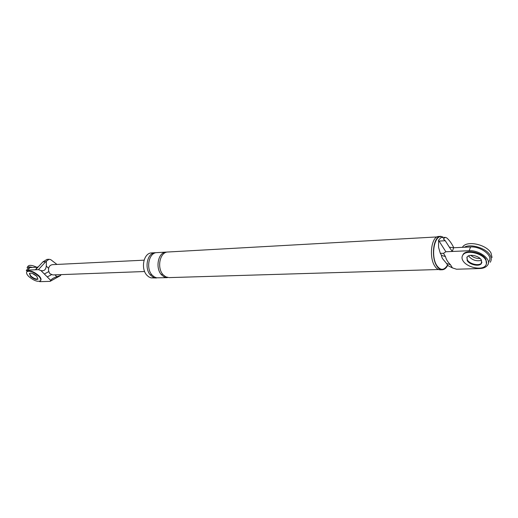 <?xml version="1.0" encoding="UTF-8"?>
<svg xmlns="http://www.w3.org/2000/svg" width="518" height="518" viewBox="0 0 518 518"><rect width="100%" height="100%" fill="white"/><g stroke="black" fill="none" stroke-linecap="round" stroke-linejoin="round"><path stroke-width="0.78" d="M39.705 281.669L50.117 281.358L60.528 275.557L56.818 276.696C53.755 277.752 51.703 278.969 50.673 280.348L47.267 276.929L51.457 274.708M47.008 259.389L42.845 261.92L38.474 266.666L37.199 267.236L35.535 269.768L38.442 269.638L45.694 261.771L42.845 261.92M47.267 276.929L40.928 270.551C44.082 271.29 45.869 269.781 46.29 266.012L46.387 261.15L45.694 261.771M40.928 270.551L38.442 269.638M50.117 281.358L50.673 280.348M37.199 267.236L29.727 267.586L28.063 270.098L35.535 269.768L38.461 266.666M28.063 270.098L26.256 270.759L27.914 268.266L29.727 267.586M32.479 273.53L36.81 276.249L32.479 273.53M29.481 273.374L30.834 276.023C33.664 278.412 36.02 279.383 37.911 278.943C36.02 279.383 33.664 278.412 30.834 276.023L29.481 273.374M52.836 274.928L50.039 273.763L49.34 272.863L48.517 270.461L48.614 268.369C49.08 266.22 50.369 264.983 52.473 264.653M60.528 275.557L61.059 274.624M46.387 261.15L49.055 259.278L50.706 259.615L56.954 264.433M44.367 274.016L48.763 271.587M445.856 251.748L443.492 253.354L445.48 256.598C446.127 259.376 447.792 262.089 450.472 264.724L452.428 267.903L456.539 269.224L479.649 268.538C483.365 268.454 486.046 267.275 487.684 265.015C491.977 259.466 479.215 249.993 469.153 250.725L445.856 251.748L438.545 240.235L440.902 237.6M466.86 257.414L467.372 259.965C469.658 264.122 479.454 266.414 481.63 262.898C479.454 266.414 469.658 264.122 467.372 259.965L466.841 257.485M452.246 251.47L449.378 247.196L453.677 247.753L452.246 251.47M439.18 241.058L445.266 240.734L449.378 247.196M445.266 240.734L443.356 238.902L445.227 237.361L446.717 237.898C449.384 240.197 451.735 243.479 453.774 247.746M447.882 265.592L446.594 263.494L450.472 264.724M446.594 263.494L442.501 258.599C441.459 256.287 441.155 255.219 441.589 255.393L445.48 256.598M452.428 267.903L447.882 265.585L447.176 264.445M438.545 240.235L438.558 247.293L440.281 253.263L443.492 253.354M489.037 261.24C493.33 255.665 480.607 246.199 470.558 246.963L453.677 247.753M481.507 260.276C476.554 261.571 472.306 260.224 468.764 256.229C472.306 260.224 476.554 261.571 481.507 260.276M436.739 265.902C430.769 257.006 433.372 235.781 440.954 236.331L438.947 236.448C431.358 235.897 428.749 257.083 434.719 265.967C436.234 268.428 438.073 269.716 440.235 269.833L442.242 269.774C440.08 269.658 438.247 268.363 436.739 265.902M447.701 265.287C446.309 268.091 444.489 269.587 442.242 269.774M447.552 265.048C444.159 270.538 440.591 270.72 436.849 265.611C430.225 255.698 434.596 232.66 442.968 237.114M150.473 275.116L153.173 277.227L156.442 277.991L150.939 277.862L148.731 276.845L146.879 275.239C140.495 268.615 143.59 252.648 151.878 252.901L155.471 252.7C147.183 252.441 144.088 268.473 150.473 275.116L151.437 274.281M438.532 269.515L169.036 277.609L165.766 276.839L163.066 274.702C156.682 267.961 159.771 251.729 168.052 251.994L437.173 236.92M167.392 277.661L164.128 276.884L161.422 274.754C155.037 268.033 158.126 251.819 166.407 252.091L157.077 252.609C148.789 252.35 145.694 268.408 152.078 275.064L154.351 276.942L156.611 277.81L167.392 277.661M40.695 280.491L40.741 280.426C41.453 279.267 40.831 277.7 38.889 275.731C33.787 271.503 29.856 270.04 27.104 271.341L26.845 271.736C26.127 272.915 26.761 274.495 28.743 276.482C33.825 280.678 37.743 282.122 40.482 280.821C41.194 279.662 40.579 278.095 38.63 276.126C33.528 271.898 29.597 270.435 26.845 271.736M30.575 276.418C33.761 279.04 36.208 279.947 37.924 279.131L36.759 276.191C33.573 273.556 31.119 272.643 29.396 273.452L30.575 276.418M36.778 267.256C32.349 265.184 29.455 264.808 28.095 266.129L27.065 267.689C27.978 266.757 29.766 266.679 32.427 267.463M486.441 263.986L485.916 259.278C482.349 252.538 466.433 248.873 463.073 254.467L462.852 255.05C461.693 256.85 461.726 258.728 462.95 260.703C466.621 267.333 482.245 271.011 485.755 265.384C486.868 263.643 486.855 261.81 485.703 259.874C482.135 253.134 466.213 249.462 462.852 255.05M467.158 260.548C469.438 264.704 479.241 267.003 481.416 263.487L481.377 260.03C479.131 255.834 469.217 253.535 467.1 257.032L467.158 260.548M464.374 247.254C470.506 243.285 486.758 248.381 490.17 255.38C491.595 257.796 491.608 260.088 490.216 262.263M462.445 247.345L462.542 247.08C466.737 240.048 486.616 244.561 491.019 253.017L492.048 257.498M480.128 258.508C476.774 258.728 473.666 257.679 470.81 255.355M54.999 274.851L56.818 276.696M46.29 266.012L48.614 268.369M470.558 246.963L469.153 250.725M161.422 274.754L162.419 273.899M49.119 259.272L47.125 259.382M144.58 271.523L52.765 274.935M52.37 264.659L144.088 260.172M445.331 237.354L441.006 237.594M440.274 253.257L441.595 255.393M488.351 262.807L488.765 261.642M481.934 262.056L481.416 263.487"/></g></svg>
